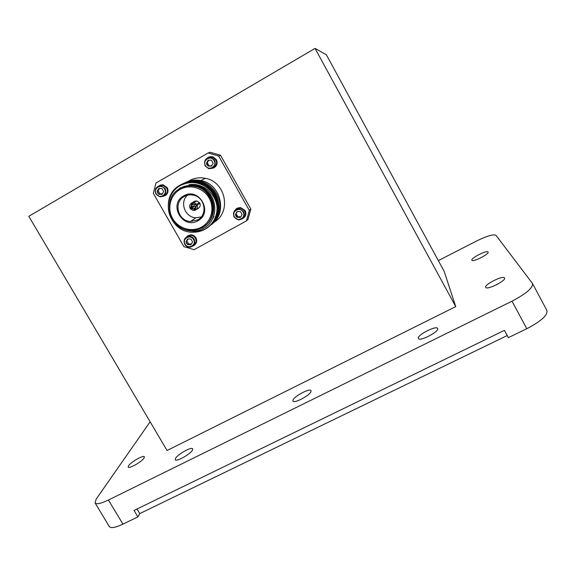 <?xml version="1.0" encoding="UTF-8"?>
<svg xmlns="http://www.w3.org/2000/svg" width="576" height="576" viewBox="0 0 576 576"><rect width="100%" height="100%" fill="white"/><g stroke="black" fill="none" stroke-linecap="round" stroke-linejoin="round"><path stroke-width="0.86" d="M214.704 220.219C229.471 203.976 210.629 174.874 189.648 181.771M184.457 183.017C189.576 180.259 195.041 179.453 200.851 180.605C221.292 183.989 227.916 214.099 210.852 224.899M184.284 196.51C173.081 202.162 177.898 221.227 190.505 221.486L197.633 219.917C208.296 214.661 204.775 196.474 192.73 195.041C189.72 194.566 186.905 195.055 184.284 196.51M201.168 216.979L195.883 217.75C185.076 217.498 179.338 202.298 187.438 195.242M197.87 220.738C182.779 229.954 167.947 204.077 183.701 195.89C198.878 186.494 213.754 212.717 197.87 220.738M201.499 227.102C211.313 221.767 214.956 208.123 209.131 198.022C203.458 187.834 189.749 183.838 180.043 189.475C170.244 194.969 166.838 208.591 172.642 218.542C178.301 228.578 191.772 232.596 201.499 227.102M179.813 188.676C184.421 186.127 189.36 185.342 194.63 186.336C214.358 189.346 219.542 219.139 202.061 227.686C198.605 229.579 194.89 230.458 190.915 230.328C169.625 230.58 160.848 198.331 179.813 188.676M181.231 187.934C185.659 185.681 190.361 185.018 195.343 185.962C213.66 188.791 220.097 215.604 205.063 225.662M212.702 218.599L214.027 216.468M200.232 183.211C209.311 186.25 214.942 192.442 217.13 201.787M192.665 232.214L192.751 232.15C197.179 232.243 201.254 231.264 204.977 229.212C218.383 222.386 221.342 202.018 210.434 190.706C215.035 195.984 217.26 202.075 217.123 208.973C216.554 217.973 212.472 224.741 204.898 229.277C201.175 231.329 197.093 232.308 192.665 232.214C168.71 232.733 158.558 196.114 180.187 185.09C185.45 182.167 191.131 181.289 197.23 182.462C217.541 185.782 225.007 215.294 208.519 226.807L205.625 228.701M208.476 226.843L205.546 228.766C201.838 230.81 197.77 231.782 193.356 231.689M181.706 184.291C186.653 181.966 191.851 181.339 197.316 182.419C217.642 185.746 225.079 215.294 208.555 226.778M182.074 184.118C187.07 181.692 192.348 181.022 197.914 182.11C218.153 185.422 225.583 214.826 209.153 226.303M182.441 183.938C187.366 181.62 192.55 180.994 197.993 182.066C218.081 185.364 225.626 214.438 209.47 226.051M200.873 228.298L202.838 227.34C213.07 221.774 216.871 207.554 210.809 197.021C204.89 186.401 190.598 182.232 180.482 188.114L177.019 190.577M210.434 190.706C201.103 181.901 190.901 180.259 179.82 185.782C168.876 192.11 164.995 207.41 171.432 218.65C177.71 229.99 192.888 234.583 203.738 228.269C217.282 221.177 218.801 199.67 205.898 189.979L195.682 185.076L189.086 184.716C203.227 182.21 217.21 194.918 217.123 208.973M213.955 222.278C231.761 212.443 225.914 181.692 205.337 178.315C199.562 177.178 194.141 178.006 189.086 180.806M237.118 217.339L235.894 216.079L235.447 214.394L237.125 211.536L240.466 211.615L242.129 214.56L240.451 217.426L237.118 217.339L240.451 217.426L242.129 214.56L240.466 211.615L237.125 211.536L235.447 214.394L237.118 217.339L237.809 216.72L240.84 216.799M243.13 212.076C246.528 217.634 237.442 222.638 234.461 216.871C231.048 211.342 240.134 206.287 243.13 212.076M243.698 211.738C245.225 216.497 243.547 219.24 238.673 219.953L234.072 217.058C232.546 212.148 234.31 209.412 239.371 208.858L243.698 211.738M235.814 209.686L237.096 208.692L240.329 208.044L244.627 210.902C245.923 213.703 245.434 216.079 243.151 218.052M240.077 208.26L236.837 209.167M236.232 208.894L240.588 207.562L245.11 210.564C246.398 213.257 246.024 215.647 243.994 217.735M234.878 210.449C236.174 208.454 238.018 207.547 240.408 207.713L244.93 210.722C246.434 214.279 245.549 216.994 242.28 218.88M187.697 244.656L186.494 243.418L186.041 241.762L187.646 238.961L190.922 239.062L192.578 241.956L190.966 244.757L187.697 244.656L190.966 244.757L192.578 241.956L190.922 239.062L187.646 238.961L186.041 241.762L187.697 244.656L188.618 243.914L191.434 244.001M193.529 239.522C196.92 244.987 188.071 249.862 185.098 244.188C181.699 238.745 190.541 233.834 193.529 239.522M194.112 239.17C195.66 243.497 194.256 246.182 189.9 247.219C187.675 247.234 185.962 246.276 184.745 244.354C183.19 239.911 184.666 237.226 189.173 236.297C191.311 236.354 192.96 237.319 194.112 239.17M186.739 236.909L187.963 235.966L190.454 235.31C192.578 235.375 194.213 236.326 195.365 238.169C196.718 241.15 196.121 243.576 193.572 245.448M190.13 235.562L187.546 236.563M187.358 235.987L190.742 234.792C192.982 234.857 194.702 235.858 195.905 237.794C197.244 240.602 196.812 243.022 194.609 245.052M185.998 237.391L190.505 234.972C192.744 235.044 194.465 236.045 195.674 237.982C197.201 241.596 196.286 244.289 192.938 246.06M208.13 166.075L206.906 164.808L206.446 163.094L208.109 160.171L211.457 160.229L213.142 163.217L211.478 166.133L208.13 166.075L211.478 166.133L213.142 163.217L211.457 160.229L208.109 160.171L206.446 163.094L208.13 166.075L211.723 165.751M214.121 160.675C217.562 166.298 208.49 171.468 205.474 165.629C202.018 160.027 211.09 154.814 214.121 160.675M214.711 160.358C216.209 165.823 214.193 168.574 208.656 168.595L205.099 165.852C203.616 160.25 205.704 157.522 211.385 157.673L214.711 160.358M208.375 157.622L212.537 157.198L215.842 159.862C217.238 163.022 216.569 165.571 213.84 167.515M212.162 157.356L209.534 157.442M209.009 156.996L212.897 156.802L216.367 159.602C217.886 163.188 217.03 165.953 213.782 167.904M207.23 158.076C208.829 156.737 210.643 156.341 212.681 156.888L216.151 159.696C217.786 164.275 216.324 167.198 211.781 168.473M159.826 185.191L163.051 184.745L167.256 187.69C168.775 191.182 167.976 193.882 164.866 195.79M158.162 186.25L162.77 184.867L166.982 187.812C168.624 192.204 167.292 195.062 162.986 196.387M162.23 185.378L159.89 185.796M159.019 185.947L162.662 185.191L166.666 187.992C168.062 191.088 167.436 193.586 164.786 195.487M165.218 188.662C166.788 193.601 165.074 196.33 160.092 196.848L155.873 194.011C154.303 188.957 156.082 186.235 161.194 185.846L165.218 188.662M164.621 188.993C168.041 194.522 159.221 199.548 156.204 193.81C152.762 188.302 161.59 183.233 164.621 188.993M158.81 194.256L157.594 193.01L157.133 191.333L158.724 188.467L162 188.539L163.685 191.477L162.086 194.335L158.81 194.256L162.086 194.335L163.685 191.477L162 188.539L158.724 188.467L157.133 191.333L158.81 194.256L159.869 193.752L162.418 193.81M437.695 328.637L437.623 328.442C436.385 325.202 417.341 334.879 418.298 338.234L418.385 338.501C419.501 341.813 438.998 331.87 437.695 328.637M144.058 458.028L144.353 456.818C143.654 454.766 130.831 462.038 128.549 465.775L128.196 467.064C128.851 469.159 141.977 461.678 144.058 458.028M488.081 252C487.145 249.797 470.434 258.307 471.895 260.23L471.902 260.237C472.594 262.57 489.643 253.937 488.095 252.029L488.081 252M192.485 450.036L192.65 448.862C191.765 446.4 177.466 454.392 175.478 458.453L175.262 459.713C176.098 462.233 190.735 453.996 192.485 450.036M504.518 277.949C503.194 275.047 483.84 284.738 485.719 287.345L485.719 287.359C486.72 290.434 506.542 280.591 504.54 277.992L504.518 277.949M311.054 391.334L310.997 390.658C309.946 387.814 293.63 396.533 292.91 400.313L292.946 401.069C293.918 403.978 310.622 395.006 311.054 391.334M315.05 48.398L28.8 216.31L167.062 450.49L455.731 306.598L444.118 271.238L326.398 54.806L315.05 48.398L455.731 306.598M220.514 155.254L210.132 152.251L208.166 152.986L155.945 183.017L153.367 193.414L183.895 246.622L194.126 249.682L246.478 220.86L249.329 210.449L250.826 209.074L220.514 155.254L218.664 156.024L208.166 152.986M246.478 220.86L248.004 219.377L250.826 209.074M526.802 328.723L511.992 301.183C526.27 293.674 533.11 287.784 532.526 283.536L546.948 310.55C547.769 315.23 541.051 321.286 526.802 328.723L508.385 337.63L504.446 330.35L134.035 510.444L137.902 516.888L122.933 524.131C115.387 527.652 110.858 528.48 109.346 526.601L95.062 502.934C96.444 504.583 100.901 503.611 108.432 500.018L122.933 524.131M137.038 508.982L139.788 513.583L507.254 335.542M139.788 513.583L137.902 516.888M438.336 260.604L476.064 241.258C486.806 235.987 493.452 234.014 496.015 235.346L532.526 283.536M511.992 301.183L108.432 500.018M95.062 502.934L96.206 499.061L150.127 421.805M218.664 156.024L249.329 210.449M159.53 188.453L158.198 190.836L157.133 191.333M158.198 190.836L159.869 193.752M208.757 160.164L207.295 162.734L206.446 163.094M207.295 162.734L208.973 165.701M188.172 238.939L186.041 241.762M186.962 241.042L188.618 243.914M237.485 211.522L235.447 214.394M236.153 213.79L237.809 216.72M189.086 184.716L195.718 185.062C202.104 186.444 207.187 189.929 210.953 195.509M202.982 227.484L201.074 228.204M182.808 183.766C187.783 181.346 193.046 180.677 198.59 181.764C217.57 184.925 225.85 211.637 211.738 224.107L210.413 225.266M210.326 225.331L209.866 225.691M211.738 224.107C216.446 219.406 218.873 213.646 219.024 206.827C218.052 193.68 211.27 185.314 198.67 181.721C193.248 180.655 188.086 181.274 183.175 183.586M192.809 229.802L191.038 229.666M177.653 190.087L180.374 187.747M194.062 201.622L191.246 203.299L192.218 204.61L191.527 207.266L189.994 208.138C189.274 206.194 189.691 204.581 191.246 203.299M194.105 204.142L194.17 205.618L191.527 207.266M191.93 207.965L194.558 206.309L190.39 208.836L191.93 207.965L193.558 208.865L194.573 208.742L194.81 209.556L191.074 208.454M194.558 206.309L196.02 207.173M196.063 204.725L199.483 202.63L196.733 200.952L194.724 201.226L191.923 202.918L192.326 203.623L196.063 204.725L192.895 204.228L192.326 203.623M195.89 209.88L198.634 208.087C200.167 206.834 200.578 205.243 199.872 203.321L197.15 205.042C197.863 206.993 197.446 208.606 195.89 209.88L195.25 208.368L195.941 205.711M196.466 205.423L195.487 209.174M199.872 203.321L197.15 205.042M196.747 204.336L193.961 202.637L191.923 202.918M194.81 209.556L195.214 210.262L193.291 210.557L190.39 208.836M195.862 209.837L195.214 210.262M195.451 208.181L194.573 208.742M190.678 207.756L191.642 204.005M192.218 204.61L192.874 204.206M195.883 217.75L190.505 221.486M194.63 186.336L195.343 185.962M200.851 180.605L205.337 178.315M161.194 185.846L162.662 185.191M211.385 157.673L212.537 157.198M189.173 236.297L190.454 235.31M239.371 208.858L240.329 208.044M193.961 202.637L196.733 200.952M193.558 208.865L195.977 207.31"/></g></svg>
